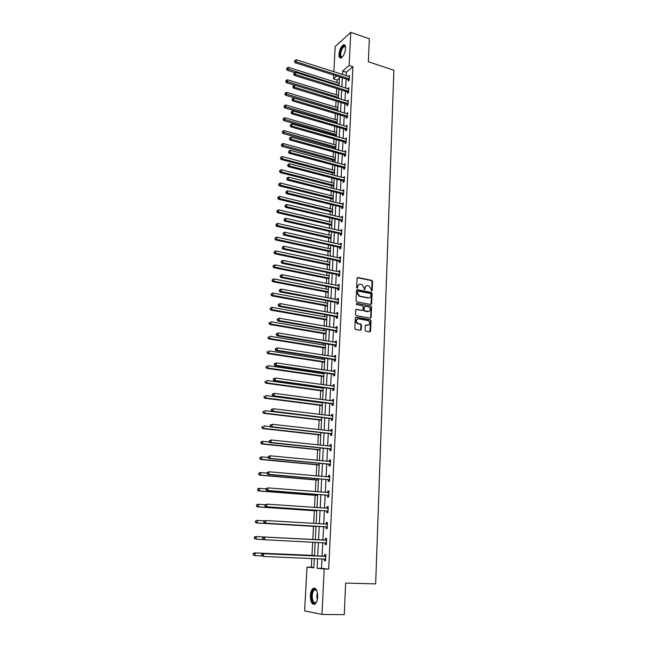<?xml version="1.0" encoding="UTF-8"?>
<svg xmlns="http://www.w3.org/2000/svg" width="647" height="647" viewBox="0 0 647 647"><rect width="100%" height="100%" fill="white"/><g stroke="black" fill="none" stroke-linecap="round" stroke-linejoin="round"><path stroke-width="0.97" d="M371.637 291.093L372.195 290.592L372.559 281.396L371.831 280.369L357.88 277.514L357.063 278.218L356.651 287.494L357.176 288.214L357.807 286.508C358.034 284.842 358.907 284.082 360.428 284.219L361.859 284.526L363.97 287.745L364.374 289.638L365.005 289.16L365.054 287.955C365.28 286.298 366.137 285.537 367.65 285.675L369.065 285.974L371.168 289.185L371.637 291.093M371.629 291.085L372.082 281.591L371.418 280.588L357.265 277.7M357.184 288.214L357.807 286.508M364.439 289.662L365.054 287.955M310.374 595.628C310.633 592.167 311.49 589.789 312.954 588.487C315.906 587.387 317.475 590.185 317.669 596.866C317.418 600.335 316.569 602.721 315.105 604.031C312.113 605.115 310.536 602.308 310.374 595.628M338.979 54.316C339.562 49.625 341.05 46.471 343.444 44.845C344.908 44.441 345.619 45.646 345.571 48.468C344.988 53.175 343.508 56.338 341.123 57.947C339.643 58.359 338.923 57.154 338.979 54.316M365.078 330.213L365.822 331.248L369.777 331.935L370.594 331.183L371.006 320.734L370.399 319.747L356.141 317.135L355.316 317.879L354.847 328.425L355.438 329.412L360.436 330.302L361.261 329.549L361.455 325.045L360.856 324.058L357.896 323.468C355.672 321.203 355.882 319.65 358.519 318.825L368.2 320.613C370.432 322.853 370.246 324.398 367.625 325.247L366.081 324.972L365.264 325.724L365.078 330.213M333.828 71.785L335.195 46.527L350.779 32.35L369.348 38.78L368.345 61.764L393.877 70.248L375.656 583.901L345.644 583.076L344.269 614.65L321.971 614.44L304.624 610.897L307.002 567.063L313.835 567.831L314.321 558.547M350.779 32.35L349.137 65.525L342.659 71.024L342.481 74.551M321.971 558.862L321.494 568.357L328.668 569.158L352.93 66.762L349.137 65.525M328.668 569.158L324.22 569.004L321.971 614.44M370.868 304.494L371.677 303.767L372.082 293.479L371.435 292.476L357.346 289.686L356.521 290.406L356.068 300.782L356.699 301.777L370.868 304.494M371.548 307.05L371.135 317.418L370.327 318.162L356.214 315.582L355.462 314.547L355.656 310.059L356.489 309.323L362.231 310.398L363.048 309.654L363.169 306.702L362.546 305.707L356.376 304.519L356.513 303.314L370.925 306.055L371.548 307.05L371.071 307.228L370.658 317.588L371.135 317.418M352.93 66.762L346.42 72.238L346.242 75.756M346.08 78.95L345.619 88.097M345.458 91.276L344.997 100.536M344.835 103.706L344.366 113.071M344.204 116.225L343.735 125.696M343.573 128.842L343.096 138.426M342.934 141.556L342.449 151.252M342.295 154.366L341.802 164.184M341.64 167.282L341.147 177.213M340.985 180.295L340.484 190.347M340.33 193.413L339.821 203.587M339.667 206.644L339.149 216.931M338.996 219.972L338.47 230.389M338.324 233.405L337.791 243.943M337.637 246.944L337.103 257.619M336.958 260.595L336.416 271.4M336.262 274.36L335.712 285.295M335.567 288.238L335.009 299.294M334.863 302.222L334.305 313.423M334.159 316.326L333.585 327.657M333.44 330.544L332.865 342.012M332.72 344.883L332.137 356.489M331.992 359.336L331.401 371.087M331.264 373.917L330.666 385.806M330.52 388.612L329.921 400.647M329.776 403.437L329.169 415.617M329.032 418.383L328.409 430.716M328.272 433.458L327.641 445.937M327.511 448.654L326.872 461.295M326.735 463.988L326.096 476.782M325.959 479.451L325.312 492.399M325.174 495.044L324.519 508.154M324.39 510.782L323.718 524.054M323.589 526.65L322.918 540.083M322.788 542.663L322.101 556.202M348.215 79.735L348.151 81.004L349.234 80.115L349.469 75.392L348.377 76.443M347.601 92.052L347.536 93.338L348.628 92.464L348.862 87.701L347.762 88.768M346.986 104.458L346.921 105.752L348.013 104.911L348.248 100.107L347.148 101.191M346.363 116.97L346.299 118.272L347.399 117.447L347.633 112.61L346.525 113.71M345.741 129.57L345.676 130.888L346.776 130.087L347.018 125.211L345.902 126.327M345.11 142.275L345.045 143.602L346.145 142.825L346.388 137.908L345.272 139.048M344.479 155.078L344.414 156.412L345.514 155.66L345.757 150.711L344.641 151.859M343.84 167.977L343.775 169.32L344.875 168.592L345.126 163.602L343.994 164.775M343.193 180.982L343.128 182.333L344.236 181.629L344.487 176.607L343.355 177.796M342.546 194.084L342.473 195.451L343.589 194.771L343.84 189.708L342.7 190.914M341.891 207.299L341.818 208.674L342.934 208.019L343.185 202.915L342.045 204.137M341.228 220.611L341.163 221.994L342.279 221.371L342.53 216.219L341.39 217.465M340.565 234.028L340.5 235.427L341.616 234.829L341.875 229.636L340.751 230.251L340.718 230.906M339.893 247.558L339.829 248.966L340.953 248.399L341.204 243.167L340.087 243.749L340.047 244.445M339.222 261.194L339.149 262.617L340.273 262.075L340.532 256.802L339.408 257.352L339.376 258.104M338.535 274.943L338.47 276.374L339.594 275.857L339.861 270.543L338.729 271.069L338.688 271.869M337.847 288.805L337.783 290.252L338.915 289.759L339.174 284.397L338.041 284.898L338.001 285.748M337.16 302.78L337.087 304.236L338.219 303.775L338.486 298.372L337.354 298.841L337.305 299.731M336.456 316.86L336.383 318.332L337.524 317.903L337.799 312.452L336.658 312.897L336.61 313.835M335.753 331.07L335.68 332.55L336.828 332.146L337.095 326.654L335.955 327.067L335.906 328.061M335.049 345.385L334.976 346.881L336.117 346.509L336.391 340.969L335.243 341.349L335.195 342.4M334.329 359.821L334.256 361.333L335.405 360.994L335.68 355.405L334.531 355.761L334.475 356.853M333.609 374.387L333.537 375.899L334.685 375.592L334.96 369.963L333.812 370.286L333.755 371.435M332.882 389.065L332.809 390.594L333.965 390.319L334.24 384.642L333.084 384.933L333.027 386.138M332.146 403.865L332.073 405.41L333.229 405.168L333.512 399.442L332.356 399.7L332.291 400.962M331.41 418.795L331.329 420.356L332.493 420.146L332.776 414.371L331.62 414.59L331.547 415.908M330.666 433.854L330.585 435.423L331.749 435.245L332.032 429.422L330.876 429.608L330.803 430.983M329.905 449.034L329.833 450.619L330.997 450.474L331.288 444.602L330.124 444.756L330.051 446.187M329.153 464.344L329.072 465.945L330.245 465.832L330.536 459.912L329.363 460.033L329.291 461.529M328.385 479.791L328.304 481.4L329.477 481.328L329.776 475.351L328.603 475.44L328.522 476.993M327.617 495.367L327.536 496.993L328.708 496.953L329.008 490.927L327.827 490.976L327.754 492.593L328.951 492.141M326.832 511.081L326.751 512.715L327.932 512.715L328.231 506.641L327.05 506.65L326.97 508.283M326.048 526.925L325.967 528.583L327.156 528.615L327.455 522.485L326.266 522.461L326.185 524.11M325.255 542.914L325.174 544.58L326.363 544.653L326.67 538.474L325.481 538.409L325.401 540.075M324.454 559.04L324.373 560.723L325.562 560.836L325.87 554.592L324.681 554.495L324.6 556.177M339.457 78.093L337.152 80.026L337.014 82.646M336.699 88.55L336.367 94.818M336.036 101.029L335.72 107.079M335.372 113.605L335.065 119.436M334.903 122.518L334.871 123.116M334.701 126.27L334.402 131.883M334.24 134.956L334.192 135.902M334.022 139.04L333.739 144.435M333.577 147.492L333.512 148.786M333.342 151.916L333.068 157.075M332.906 160.116L332.817 161.774M332.655 164.888L332.396 169.813M332.234 172.846L332.129 174.86M331.96 177.957L331.717 182.656M331.555 185.673L331.426 188.059M331.264 191.14L331.029 195.596M330.868 198.597L330.722 201.354M330.56 204.42L330.334 208.641M330.18 211.618L330.01 214.764M329.849 217.813L329.638 221.784M329.485 224.752L329.299 228.278M329.137 231.311L328.935 235.031M328.781 237.983L328.571 241.897M328.417 244.914L328.231 248.383M328.078 251.319L327.843 255.638M327.689 258.63L327.519 261.841M327.366 264.76L327.115 269.484M326.953 272.46L326.8 275.404M326.646 278.307L326.371 283.443M326.217 286.403L326.072 289.08M325.918 291.959L325.627 297.515M325.473 300.459L325.344 302.861M325.19 305.732L324.875 311.708M324.721 314.628L324.608 316.763M324.454 319.61L324.115 326.015M323.961 328.919L323.864 330.771M323.718 333.593L323.354 340.443M323.201 343.322L323.12 344.891M322.966 347.698L322.578 354.993M322.432 357.856L322.36 359.125M322.214 361.916L321.802 369.663M321.656 372.502L321.599 373.481M321.454 376.255L321.017 384.455M320.872 387.278L320.831 387.957M320.686 390.707L320.233 399.377M319.917 405.281L319.432 414.42M319.141 419.968L318.631 429.592M318.348 434.784L317.814 444.901M317.564 449.73L316.998 460.341M316.763 464.789L316.173 475.909M315.954 479.985L315.34 491.615M315.146 495.303L314.499 507.458M314.329 510.758L313.658 523.439M313.504 526.334L312.8 539.525M312.663 542.162L311.959 555.352M311.797 558.45L311.336 567.217L313.852 567.5M311.336 567.217L307.002 567.063M337.152 80.026L333.44 78.853L333.65 74.995M336.812 75.998L333.44 78.853M314.458 555.878L315.17 542.283M315.307 539.655L255.266 536.549L315.307 539.663L316.011 526.197M316.148 523.593L316.852 510.265M316.99 507.628L317.677 494.47M317.814 491.809L318.494 478.804M318.631 476.127L319.303 463.276M319.448 460.575L320.111 447.886M320.257 445.16L320.912 432.625M321.058 429.875L321.705 417.493M321.85 414.719L322.489 402.491M322.635 399.692L323.265 387.61M323.411 384.787L324.034 372.85M324.187 370.011L324.802 358.22M324.948 355.365L325.562 343.711M325.708 340.832L326.314 329.323M326.468 326.42L327.058 315.049M327.212 312.129L327.803 300.895M327.956 297.96L328.539 286.856M328.692 283.896L329.266 272.929M329.42 269.953L329.986 259.115M330.14 256.123L330.706 245.415M330.86 242.407L331.41 231.828M331.571 228.803L332.121 218.346M332.275 215.297L332.817 204.97M332.979 201.913L333.512 191.706M333.674 188.625L334.2 178.54M334.362 175.45L334.887 165.478M335.049 162.373L335.558 152.522M335.728 149.4L336.238 139.663M336.4 136.525L336.901 126.909M337.063 123.755L337.564 114.252M337.726 111.09L338.219 101.692M338.389 98.514L338.874 89.229M339.036 86.035L339.521 76.864M317.58 558.684L317.095 568.203L324.22 569.004M342.32 77.753L341.842 86.916M341.681 90.103L341.204 99.379M341.042 102.549L340.557 111.931M340.395 115.093L339.91 124.588M339.748 127.734L339.254 137.342M339.093 140.472L338.591 150.193M338.43 153.307L337.928 163.141M337.766 166.247L337.257 176.202M337.095 179.292L336.577 189.361M336.416 192.434L335.898 202.624M335.736 205.681L335.203 216.001M335.049 219.034L334.515 229.475M334.362 232.499L333.812 243.062M333.658 246.07L333.108 256.762M332.954 259.746L332.396 270.567M332.251 273.544L331.685 284.494M331.531 287.446L330.965 298.526M330.811 301.462L330.237 312.679M330.083 315.599L329.501 326.945M329.355 329.841L328.765 341.333M328.611 344.212L328.013 355.842M327.867 358.697L327.261 370.472M327.115 373.303L326.5 385.224M326.363 388.038L325.74 400.097M325.595 402.887L324.964 415.099M324.826 417.873L324.187 430.231M324.05 432.98L323.403 445.492M323.265 448.217L322.61 460.882M322.473 463.584L321.818 476.402M321.68 479.079L321.009 492.06M320.872 494.712L320.2 507.855M320.063 510.483L319.375 523.787M319.246 526.391L318.55 539.857M318.421 542.445L317.717 556.016M346.42 72.238L342.659 71.024M321.494 568.357L317.095 568.203M348.385 76.289L349.404 76.621M347.771 88.582L348.806 88.906M347.164 100.964L348.191 101.28M346.541 113.443L347.576 113.759M345.919 126.019L346.962 126.327M345.288 138.701L346.339 138.992M344.657 151.471L345.708 151.762M344.018 164.346L345.077 164.629M343.379 177.318L344.439 177.593M342.724 190.396L343.792 190.663M342.077 203.579L343.145 203.837M341.414 216.858L342.489 217.117M340.751 230.251L341.834 230.502M340.087 243.749L341.163 243.992M339.408 257.352L340.5 257.587M338.729 271.069L339.821 271.295M338.041 284.898L339.141 285.117M337.354 298.841L338.454 299.051M336.658 312.897L337.766 313.099M335.955 327.067L337.063 327.261M335.243 341.349L336.359 341.535M334.531 355.761L335.656 355.931M333.812 370.286L334.936 370.448M333.084 384.933L334.216 385.086M332.356 399.7L333.488 399.846M331.62 414.59L332.76 414.735M330.876 429.608L332.016 429.745M330.124 444.756L331.272 444.877M329.363 460.033L330.52 460.146M328.603 475.44L329.768 475.545M327.827 490.976L329 491.073M327.05 506.65L328.231 506.738M326.266 522.461L327.455 522.533M325.174 544.58L326.363 544.637M325.481 538.409L326.67 538.474M324.373 560.723L325.57 560.771M366.194 285.901L364.584 288.158M358.939 284.454L357.338 286.71M370.966 304.502L371.604 293.665L370.957 292.67L356.748 289.864M370.966 294.223L370.448 293.503L358.155 291.077L357.581 291.587L357.524 292.856L359.578 296.059L368.329 297.79C369.833 297.911 370.699 297.143 370.917 295.485L370.966 294.223M369.259 297.774L367.852 297.976L359.101 296.253L357.055 293.051L357.112 291.781M370.407 318.17L370.658 317.588M362.328 310.406L355.907 309.492M356.513 303.314L370.812 306.023M368.143 311.498C370.771 310.633 370.941 309.096 368.644 306.88L365.086 306.177L364.269 306.913L364.14 309.864L364.762 310.851L368.839 311.498M364.504 306.346L364.269 306.913M367.666 311.676L364.285 311.029L363.671 310.042L363.792 307.09M371.071 307.228L370.327 306.209M368.272 325.247L365.523 325.126M357.346 319.003C355.349 320.33 355.373 321.874 357.427 323.629L358.317 323.589M360.516 330.31L360.977 325.206L360.379 324.228L357.84 323.751M369.841 331.943L370.529 320.896L369.922 319.917L355.567 317.297M339.182 83.326L288.408 67.353L288.271 69.342L287.3 70.272L294.911 72.65M286.985 68.703L287.042 67.911L286.597 69.075L286.985 68.703L339.077 85.267M287.042 67.911L288.408 67.353M287.3 70.272L286.597 69.075M349.299 78.837L296.197 61.797L296.334 59.775L349.404 76.661M348.992 80.317L347.827 79.508L295.194 62.751L296.197 61.797L294.895 61.141L294.951 60.341L294.895 61.141M294.49 61.53L295.194 62.751M296.334 59.775L294.951 60.341M342.425 56.936C339.554 57.454 339.295 54.607 341.665 48.396C342.975 46.139 344.123 45.395 345.086 46.163L345.538 47.013M345.538 47.053L344.172 46.479L342.126 48.76C340.055 53.855 340.12 56.596 342.312 56.976L342.441 56.912M344.705 44.983L341.487 47.918C339.335 52.714 339.036 56.095 340.597 58.068M316.658 601.759C313.69 604.767 312 602.761 311.571 595.725C312.032 591.196 313.294 589.029 315.348 589.231L316.884 590.857M316.707 590.517L315.744 589.765L314.305 590.048C313.132 591.091 312.444 593 312.242 595.774C312.372 601.12 313.641 603.368 316.035 602.503L316.456 602.09M314.685 588.107L313.666 588.552C312.21 589.846 311.353 592.207 311.102 595.644C311.061 600.634 312.137 603.57 314.329 604.444M338.543 95.481L287.551 79.807L287.414 81.813L286.443 82.719L294.547 85.194M286.128 81.166L286.184 80.365L285.739 81.53L286.128 81.166L338.446 97.438M286.184 80.365L287.551 79.807M286.443 82.719L285.739 81.53M337.904 107.734L286.694 92.359L286.556 94.373L285.578 95.255L337.742 110.831M285.27 93.726L285.319 92.917L284.874 94.074L285.27 93.726L337.799 109.707M285.319 92.917L286.694 92.359M285.578 95.255L284.874 94.074M348.693 91.178L295.364 74.445L295.501 72.415L348.798 88.987M348.401 92.65L347.213 91.825L294.353 75.384L295.364 74.445L294.053 73.79L294.11 72.974L294.053 73.79M293.649 74.162L294.353 75.384M295.501 72.415L294.11 72.974M348.078 103.609L294.522 87.199L294.66 85.145L348.183 101.401M347.803 105.073L346.598 104.24L293.512 88.105L294.522 87.199L293.204 86.536L293.261 85.719L293.204 86.536M292.8 86.9L293.512 88.105M294.66 85.145L293.261 85.719M337.257 120.075L285.828 105.008L285.691 107.038L284.712 107.895L337.095 123.156M284.397 106.383L284.454 105.566L284.009 106.723L284.397 106.383L337.152 122.065M284.454 105.566L285.828 105.008M284.712 107.895L284.009 106.723M336.61 132.514L284.955 117.754L284.817 119.8L283.839 120.633L336.448 135.579M283.515 119.137L283.572 118.32L283.127 119.477L283.515 119.137L336.505 134.519M283.572 118.32L284.955 117.754M283.839 120.633L283.127 119.477M335.955 145.049L284.082 130.597L283.936 132.667L282.957 133.476L335.793 148.098M282.634 131.996L282.69 131.171L282.238 132.32L282.634 131.996L335.85 147.063M282.69 131.171L284.082 130.597M282.957 133.476L282.238 132.32M347.463 116.145L293.673 100.05L293.811 97.98L347.568 113.912M347.213 117.592L345.975 116.743L292.662 100.94L293.673 100.05L292.355 99.379L292.404 98.554L292.355 99.379M291.951 99.735L292.662 100.94M293.811 97.98L292.404 98.554M346.841 128.769L292.816 113.007L292.954 110.92L346.954 126.529M346.606 130.209L345.352 129.351L291.797 113.872L292.816 113.007L291.49 112.335L291.546 111.502L291.49 112.335M291.085 112.675L291.797 113.872M292.954 110.92L291.546 111.502M346.21 141.499L291.951 126.068L292.088 123.965L346.323 139.234M346.008 142.922L344.714 142.057L290.932 126.901L291.951 126.068L290.624 125.389L290.681 124.547L290.624 125.389M290.212 125.72L290.932 126.901M292.088 123.965L290.681 124.547M345.579 154.318L291.085 139.234L291.223 137.115L345.692 152.045M345.401 155.733L344.083 154.859L290.066 140.043L291.085 139.234L289.743 138.547L289.799 137.698L289.743 138.547M289.338 138.87L290.066 140.043M291.223 137.115L289.799 137.698M344.948 167.25L290.204 152.506L290.349 150.371L345.061 164.953M344.786 168.657L343.444 167.759L289.185 153.29L290.204 152.506L288.861 151.81L288.918 150.961L288.861 151.81M288.457 152.126L289.185 153.29M290.349 150.371L288.918 150.961M344.301 180.27L289.322 165.883L289.46 163.731L344.414 177.957M344.172 181.67L342.797 180.764L288.295 166.643L289.322 165.883L287.972 165.187L288.028 164.33L287.972 165.187M287.567 165.495L288.295 166.643M289.46 163.731L288.028 164.33M343.654 193.404L288.425 179.373L288.57 177.205L343.775 191.075M343.557 194.796L342.142 193.874L287.405 180.109L288.425 179.373L287.074 178.669L287.139 177.804L287.074 178.669M286.67 178.96L287.405 180.109M288.57 177.205L287.139 177.804M343.007 206.636L287.527 192.976L287.672 190.784L343.12 204.29M342.934 208.019L341.487 207.08L286.5 193.679L287.527 192.976L286.176 192.264L286.233 191.391L286.176 192.264M285.764 192.547L286.5 193.679M287.672 190.784L286.233 191.391M342.352 219.98L286.621 206.684L286.767 204.484L342.465 217.61M342.279 221.331L340.823 220.401L285.594 207.363L286.621 206.684L285.262 205.972L285.319 205.083L285.262 205.972M284.85 206.239L285.594 207.363M286.767 204.484L285.319 205.083M341.689 233.43L285.707 220.514L285.853 218.29L341.802 231.036M341.624 234.748L340.16 233.826L284.68 221.161L285.707 220.514L284.34 219.786L284.405 218.896L284.34 219.786M283.928 220.045L284.68 221.161M285.853 218.29L284.405 218.896M341.018 246.984L284.785 234.449L284.939 232.208L341.139 244.574M340.953 248.278L339.505 247.356L283.75 235.071L284.785 234.449L283.418 233.721L283.475 232.823L283.418 233.721M283.006 233.971L283.75 235.071M284.939 232.208L283.475 232.823M340.346 260.652L283.863 248.505L284.009 246.248L340.468 258.218M340.282 261.906L338.81 260.992L282.82 249.103L283.863 248.505L282.48 247.769L282.545 246.863L282.48 247.769M282.068 248.011L282.82 249.103M284.009 246.248L282.545 246.863M339.667 274.425L282.925 262.682L283.071 260.401L339.788 271.975M339.61 275.654L338.122 274.74L281.882 263.248L282.925 262.682L281.542 261.938L281.599 261.024L281.122 262.164L281.542 261.938M281.122 262.164L281.882 263.248M283.071 260.401L281.599 261.024M338.988 288.311L281.979 276.973L282.132 274.676L339.109 285.845M338.923 289.508L337.435 288.602L280.935 277.506L281.979 276.973L280.588 276.22L280.652 275.307L280.232 275.517L280.175 276.439L280.588 276.22M280.175 276.439L280.935 277.506M282.132 274.676L280.652 275.307M338.292 302.311L281.024 291.385L281.178 289.072L338.413 299.828M338.235 303.475L336.739 302.578L279.981 291.894L281.024 291.385L279.633 290.632L279.69 289.702L279.213 290.835L279.633 290.632M279.213 290.835L279.981 291.894M281.178 289.072L279.69 289.702M337.597 316.432L280.062 305.926L280.216 303.589L337.726 313.924M337.54 317.556L336.044 316.666L279.019 306.395L280.062 305.926L278.663 305.158L278.728 304.219L278.307 304.413L278.25 305.352L278.663 305.158M278.25 305.352L279.019 306.395M280.216 303.589L278.728 304.219M277.337 319.044L277.272 319.99L277.692 319.812L277.749 318.866L277.337 319.044L279.253 318.227L337.022 328.134M277.749 318.866L279.253 318.227L279.092 320.58L278.048 321.025L335.332 330.876L336.844 331.757M336.901 330.666L279.092 320.58L277.692 319.812M277.272 319.99L278.048 321.025M276.35 333.803L276.285 334.75L276.706 334.588L276.77 333.634L276.35 333.803L278.275 332.987L336.319 342.465M276.77 333.634L278.275 332.987L278.121 335.364L277.07 335.777L334.62 345.199L336.141 346.072M336.189 345.013L278.121 335.364L276.706 334.588M276.285 334.75L277.07 335.777M275.355 348.684L275.298 349.647L275.719 349.493L275.776 348.531L275.355 348.684L277.288 347.884L335.607 356.909M275.776 348.531L277.288 347.884L277.134 350.278L276.083 350.658L333.909 359.635L335.429 360.508M335.478 359.481L277.134 350.278L275.719 349.493M275.298 349.647L276.083 350.658M335.292 157.682L283.192 143.545L283.054 145.632L282.068 146.416L335.13 160.715M281.744 144.96L281.801 144.127L281.348 145.276L281.744 144.96L335.186 159.712M281.801 144.127L283.192 143.545M282.068 146.416L281.348 145.276M334.628 170.404L282.302 156.598L282.157 158.701L281.17 159.461L334.467 173.428M280.838 158.022L280.903 157.181L280.45 158.329L334.515 172.458M280.903 157.181L282.302 156.598M281.17 159.461L280.45 158.329M333.957 183.23L281.405 169.757L281.259 171.876L280.264 172.612L333.795 186.239M279.933 171.188L279.997 170.339L279.544 171.487L333.844 185.293M279.997 170.339L281.405 169.757M280.264 172.612L279.544 171.487M333.278 196.154L280.491 183.02L280.345 185.155L279.358 185.867L333.124 199.155M279.019 184.46L279.083 183.611L278.622 184.743L333.173 198.241M279.083 183.611L280.491 183.02M279.358 185.867L278.622 184.743M332.598 209.183L279.577 196.389L279.431 198.54L278.436 199.227L332.445 212.159M278.105 197.845L278.161 196.979L277.709 198.119L332.485 211.278M278.161 196.979L279.577 196.389M278.436 199.227L277.709 198.119M331.911 222.309L278.655 209.863L278.509 212.038L277.514 212.693L331.757 225.277M277.175 211.326L277.231 210.461L276.779 211.593L278.509 212.038L331.798 224.428M277.231 210.461L278.655 209.863M277.514 212.693L276.779 211.593M331.215 235.548L277.725 223.45L277.579 225.641L276.584 226.272L331.062 238.492M276.237 224.93L276.293 224.056L275.84 225.18L277.579 225.641L331.11 237.675M276.293 224.056L277.725 223.45M276.584 226.272L275.84 225.18M330.52 248.885L276.787 237.15L276.641 239.358L275.638 239.956L330.366 251.812M275.29 238.638L275.355 237.756L274.894 238.88L276.641 239.358L330.407 251.028M275.355 237.756L276.787 237.15M275.638 239.956L274.894 238.88M329.816 262.326L275.848 250.955L275.695 253.179L274.692 253.753L329.663 265.238M274.344 252.459L274.401 251.57L273.94 252.686L275.695 253.179L329.703 264.486M274.401 251.57L275.848 250.955M274.692 253.753L273.94 252.686M329.113 275.873L274.894 264.882L274.74 267.122L273.738 267.664L328.959 278.768M273.382 266.394L273.446 265.496L272.985 266.613L274.74 267.122L328.991 278.056M273.446 265.496L274.894 264.882M273.738 267.664L272.985 266.613M328.393 289.532L273.932 278.922L273.778 281.178L272.775 281.696L328.247 292.412M272.419 280.442L272.476 279.536L272.015 280.644L273.778 281.178L328.28 291.732M272.476 279.536L273.932 278.922M272.775 281.696L272.015 280.644M327.673 303.297L272.961 293.075L272.808 295.356L271.805 295.841L327.528 306.16M271.441 294.603L271.505 293.698L271.036 294.806L272.808 295.356L327.56 305.513M271.505 293.698L272.961 293.075M271.805 295.841L271.036 294.806M326.945 317.176L271.991 307.341L271.829 309.646L270.826 310.099L326.8 320.022M270.462 308.894L270.519 307.972L270.058 309.072L271.829 309.646L326.832 319.416M270.519 307.972L271.991 307.341M270.826 310.099L270.058 309.072M326.217 331.167L271.004 321.737L270.842 324.05L269.831 324.479L326.072 333.998M269.467 323.298L269.532 322.368L269.063 323.468L270.842 324.05L326.096 333.423M269.128 322.538L269.532 322.368M269.831 324.479L269.063 323.468M325.481 345.272L270.009 336.246L269.848 338.583L268.837 338.979L325.336 348.078M268.465 337.815L268.529 336.885L268.06 337.977L269.848 338.583L325.36 347.544M268.125 337.047L268.529 336.885M268.837 338.979L268.06 337.977M324.737 359.497L269.006 350.876L268.853 353.238L267.834 353.602L324.592 362.28M267.462 352.461L267.526 351.523L267.057 352.607L268.853 353.238L324.616 361.786M267.122 351.669L267.526 351.523M267.834 353.602L267.057 352.607M323.985 373.829L268.004 365.636L267.842 368.014L266.823 368.345L323.84 376.603M266.443 367.237L266.507 366.283L266.038 367.367L267.842 368.014L323.864 376.142M266.103 366.42L266.507 366.283M266.823 368.345L266.038 367.367M323.225 388.289L266.985 380.517L266.815 382.919L265.804 383.218L323.088 391.031M265.416 382.134L265.48 381.172L265.011 382.248L266.815 382.919L323.104 390.61M265.076 381.293L265.48 381.172M265.804 383.218L265.011 382.248M322.465 402.863L265.957 395.527L265.788 397.945L264.769 398.212L322.327 405.588M264.38 397.153L264.453 396.19L263.976 397.258L265.788 397.945L322.343 405.208M264.041 396.296L264.453 396.19M264.769 398.212L263.976 397.258M321.696 417.558L264.922 410.667L264.752 413.109L263.733 413.336L321.559 420.259M263.337 412.309L263.41 411.33L262.933 412.398L264.752 413.109L321.575 419.919M262.997 411.427L263.41 411.33M263.733 413.336L262.933 412.398M274.36 363.695L274.296 364.665L274.716 364.528L274.781 363.557L274.36 363.695L276.301 362.902L334.887 371.483M274.781 363.557L276.301 362.902L276.14 365.32L275.088 365.66L333.181 374.201L334.709 375.066M334.758 374.071L276.14 365.32L274.716 364.528M274.296 364.665L275.088 365.66M273.349 378.835L273.285 379.813L273.705 379.692L273.77 378.713L273.349 378.835L275.298 378.05L334.167 386.17M273.77 378.713L275.298 378.05L275.137 380.493L274.077 380.8L332.453 388.879L333.989 389.737M334.038 388.782L275.137 380.493L273.705 379.692M333.731 386.235L334.167 386.097M273.285 379.813L274.077 380.8M272.33 394.112L272.266 395.091L272.686 394.985L272.751 393.999L272.33 394.112L274.288 393.327L333.44 400.986M272.751 393.999L274.288 393.327L274.126 395.794L273.066 396.069L331.717 403.688L333.262 404.537M333.31 403.623L274.126 395.794L272.686 394.985M332.898 401.043L333.44 400.865M272.266 395.091L273.066 396.069M271.303 409.519L271.239 410.505L271.732 409.422L271.303 409.519L273.269 408.742L332.704 415.924M271.732 409.422L273.269 408.742L273.107 411.225L272.047 411.468L330.973 418.617L332.526 419.458M332.566 418.585L273.107 411.225L271.659 410.408M332.065 415.972L332.712 415.762M271.239 410.505L272.047 411.468M270.769 426.713L263.879 425.936L263.709 428.395L262.682 428.589L320.783 435.059M262.286 427.586L262.358 426.608L261.881 427.667L263.709 428.395L320.799 434.76M261.946 426.68L262.358 426.608M262.682 428.589L261.881 427.667M269.403 442.022L262.819 441.335L262.65 443.818L261.623 443.979L319.998 449.98M261.226 443.001L261.299 442.006L260.822 443.066L262.65 443.818L320.014 449.722M260.887 442.079L261.792 441.505L262.819 441.335L261.299 442.006M261.623 443.979L260.822 443.066M268.109 457.478L261.76 456.871L261.59 459.37L260.563 459.499L319.214 465.023M260.159 458.553L260.223 457.55L259.746 458.602L261.59 459.37L319.23 464.805M259.819 457.599L261.76 456.871L260.223 457.55M260.563 459.499L259.746 458.602M267.065 473.094L260.684 472.545L260.515 475.068L259.487 475.157L318.421 480.195M259.075 474.235L259.148 473.224L258.671 474.267L260.515 475.068L318.429 480.025M258.735 473.264L259.657 472.633L260.684 472.545L259.148 473.224M259.487 475.157L258.671 474.267M266.022 488.849L259.609 488.348L259.431 490.895L258.404 490.944L317.62 495.497M257.991 490.054L258.064 489.035L257.579 490.078L259.431 490.895L317.628 495.367M257.652 489.059L258.574 488.404L259.609 488.348L258.064 489.035M258.404 490.944L257.579 490.078M265.084 504.749L258.517 504.296L258.339 506.86L257.304 506.876L316.812 510.92M256.891 506.011L256.964 504.983L256.479 506.019L258.339 506.86L316.82 510.839M256.552 504.992L257.482 504.312L258.517 504.296L256.964 504.983M257.304 506.876L256.479 506.019M264.421 520.803L257.417 520.382L257.239 522.97L256.204 522.946L316.003 526.488M255.783 522.113L255.856 521.078L255.371 522.105L257.239 522.97L316.003 526.448M255.444 521.07L257.417 520.382L255.856 521.078M256.204 522.946L255.371 522.105M254.74 537.317L254.32 537.293L254.667 538.361L254.74 537.317L256.301 536.614L256.123 539.226L263.442 539.59M254.667 538.361L256.123 539.226L254.255 538.336M254.32 537.293L255.266 536.549M270.268 425.055L270.203 426.058L270.697 424.974L270.268 425.055L272.241 424.295L331.96 430.991M270.697 424.974L272.241 424.295L272.072 426.802L271.012 427.004L330.229 433.676L331.782 434.509M331.83 433.668L272.072 426.802L270.624 425.977M331.215 431.031L331.968 430.781M270.203 426.058L271.012 427.004M269.225 440.736L269.16 441.747L269.653 440.664L269.225 440.736L271.206 439.984L331.207 446.187M269.653 440.664L271.206 439.984L271.036 442.508L269.969 442.677L329.477 448.864L331.038 449.689M331.078 448.889L271.036 442.508L269.581 441.675M330.366 446.228L331.224 445.92M269.16 441.747L269.969 442.677M268.173 456.547L268.101 457.566L268.529 457.518L268.594 456.499L268.173 456.547L270.155 455.803L330.455 461.505M268.594 456.499L270.155 455.803L269.993 458.359L268.926 458.488L328.716 464.174L330.285 464.999M330.318 464.239L269.993 458.359L268.529 457.518M329.509 461.546L330.471 461.198M268.101 457.566L268.926 458.488M267.106 472.504L267.041 473.531L267.47 473.499L267.534 472.472L267.106 472.504L269.103 471.776L329.695 476.96M267.534 472.472L269.103 471.776L268.934 474.348L267.866 474.437L327.948 479.621L329.525 480.438M329.558 479.718L268.934 474.348L267.47 473.499M328.636 477.001L329.711 476.604M267.041 473.531L267.866 474.437M266.038 488.606L265.966 489.642L266.467 488.582L266.038 488.606L268.036 487.878L328.927 492.553M266.467 488.582L268.036 487.878L267.866 490.475L266.799 490.531L327.172 495.198L328.757 496.006M328.789 495.327L267.866 490.475L266.394 489.617M265.966 489.642L266.799 490.531M264.955 504.846L264.882 505.897L265.31 505.889L265.383 504.838L264.955 504.846L266.96 504.134L328.15 508.275M265.383 504.838L266.96 504.134L266.79 506.755L265.715 506.763L326.387 510.912L327.98 511.712M328.013 511.073L266.79 506.755L265.31 505.889M326.881 508.324L328.175 507.814M264.882 505.897L265.715 506.763M263.863 521.239L263.79 522.291L264.291 521.247L263.863 521.239L265.877 520.536L327.374 524.135M264.291 521.247L265.877 520.536L265.707 523.172L264.631 523.148L325.603 526.763L327.204 527.556M327.236 526.957L265.707 523.172L264.219 522.299M325.983 524.191L327.398 523.625M263.79 522.291L264.631 523.148M326.12 540.245L263.709 537.018L326.581 540.14M263.192 537.803L264.785 537.083L264.607 539.744L262.69 538.838L263.192 537.803L262.69 538.838M326.444 542.987L264.607 539.744L263.119 538.862M324.94 540.18L326.614 539.574M326.42 543.537L324.94 542.776M263.709 537.018L262.763 537.778M314.482 555.466L254.142 552.886L255.185 552.983L255.007 555.619L261.962 555.91M314.482 555.514L255.185 552.983L253.195 553.654L253.535 554.746L253.608 553.695M253.535 554.746L255.007 555.619L253.123 554.705M253.195 553.654L254.142 552.886M325.328 556.396L262.601 553.678L325.789 556.274M262.075 554.503L263.685 553.775L263.507 556.469L261.574 555.538L262.011 555.579L262.075 554.503L261.574 555.538M325.651 559.154L263.507 556.469L262.011 555.579M324.139 556.291L325.821 555.66M325.627 559.655L324.301 558.959M262.601 553.678L261.647 554.463M371.718 290.786L372.195 290.592M357.281 287.907L357.751 287.713M364.528 289.355L365.005 289.16M357.411 277.717L357.88 277.514M371.354 280.572L371.831 280.369M372.082 281.591L372.559 281.396M356.877 289.88L357.346 289.686M370.868 292.646L371.346 292.46M371.604 293.665L372.082 293.479M371.2 303.953L371.677 303.767M357.055 293.051L357.524 292.856M359.441 296.342L359.91 296.156M367.852 297.976L368.329 297.79M356.02 309.501L356.489 309.323M361.754 310.576L362.231 310.398M363.671 310.042L364.14 309.864M364.415 311.07L364.892 310.892M365.604 325.142L366.081 324.972M367.148 325.417L367.625 325.247M360.225 324.179L360.702 324.01M360.977 325.206L361.455 325.045M360.783 329.711L361.261 329.549M355.672 317.305L356.141 317.135M369.785 319.877L370.262 319.707M370.529 320.896L371.006 320.734M370.108 331.345L370.594 331.183M349.186 78.756L348.102 79.654M348.911 78.611L347.827 79.508M317.232 599.963L316.828 595.863L317.386 592.66M317.588 593.986L317.491 598.645M348.579 91.098L347.496 91.971M348.304 90.952L347.213 91.825M347.973 103.528L346.881 104.377M347.69 103.391L346.598 104.24M347.35 116.064L346.258 116.889M347.067 115.918L345.975 116.743M346.727 128.688L345.635 129.489M346.444 128.551L345.352 129.351M346.105 141.418L345.005 142.194M345.813 141.272L344.714 142.057M345.474 154.237L344.366 154.997M345.183 154.099L344.083 154.859M344.835 167.169L343.727 167.896M344.544 167.031L343.444 167.759M344.188 180.198L343.08 180.901M343.905 180.06L342.797 180.764M343.541 193.324L342.433 194.003M343.258 193.194L342.142 193.874M342.894 206.563L341.778 207.218M342.603 206.425L341.487 207.08M342.239 219.899L341.115 220.53M341.94 219.77L340.823 220.401M341.576 233.349L340.451 233.955M341.276 233.219L340.16 233.826M340.904 246.903L339.78 247.486M340.613 246.774L339.489 247.356M340.233 260.571L339.101 261.121M339.934 260.442L338.81 260.992M339.554 274.344L338.421 274.87M339.254 274.223L338.122 274.74M338.866 288.238L337.734 288.732M338.567 288.109L337.435 288.602M338.179 302.238L337.038 302.699M337.88 302.117L336.739 302.578M337.483 316.351L336.343 316.787M337.184 316.237L336.044 316.666M336.78 330.585L335.639 330.989M336.48 330.471L335.332 330.876M336.076 344.94L334.928 345.312M335.769 344.819L334.62 345.199M335.364 359.408L334.216 359.748M335.057 359.295L333.909 359.635M334.645 373.998L333.488 374.314M334.337 373.885L333.181 374.201M333.917 388.71L332.76 388.993M333.609 388.596L332.453 388.879M333.189 403.55L332.024 403.793M332.873 403.437L331.717 403.688M332.445 418.512L331.288 418.722M332.137 418.407L330.973 418.617M331.709 433.603L330.544 433.781M331.393 433.49L330.229 433.676M330.957 448.816L329.784 448.961M330.641 448.711L329.477 448.864M330.196 464.166L329.032 464.279M329.881 464.061L328.716 464.174M329.436 479.645L328.264 479.718M329.121 479.548L327.948 479.621M329.566 477.009L329.113 477.041M328.668 495.262L327.487 495.303M328.344 495.157L327.172 495.198M328.797 492.602L328.183 492.626M327.892 511.009L326.711 511.009M327.568 510.912L326.387 510.912M328.021 508.332L327.083 508.332M327.107 526.893L325.926 526.86M326.784 526.804L325.603 526.763M327.245 524.191L326.056 524.159M326.323 542.914L325.134 542.849M326.452 540.188L325.263 540.124M325.522 559.081L324.333 558.976M325.659 556.331L324.47 556.226M371.418 280.588L371.896 280.394M370.957 292.67L371.435 292.476M359.101 296.253L359.578 296.059M364.285 311.029L364.762 310.851M370.44 306.241L370.925 306.055M357.427 323.629L357.896 323.468M360.379 324.228L360.856 324.058M369.922 319.917L370.399 319.747M345.514 46.932L344.172 46.479M345.296 46.689L345.086 46.163M315.744 589.765L315.348 589.231M316.423 590.096L314.305 590.048M340.629 246.782L339.505 247.356M339.982 260.458L338.85 261.008M339.327 274.239L338.195 274.765M338.672 288.141L337.54 288.635M338.009 302.149L336.869 302.618M337.338 316.278L336.197 316.715M336.666 330.528L335.518 330.932M335.979 344.883L334.839 345.263M335.292 359.368L334.143 359.716M334.596 373.974L333.448 374.289M333.901 388.701L332.744 388.976"/></g></svg>
